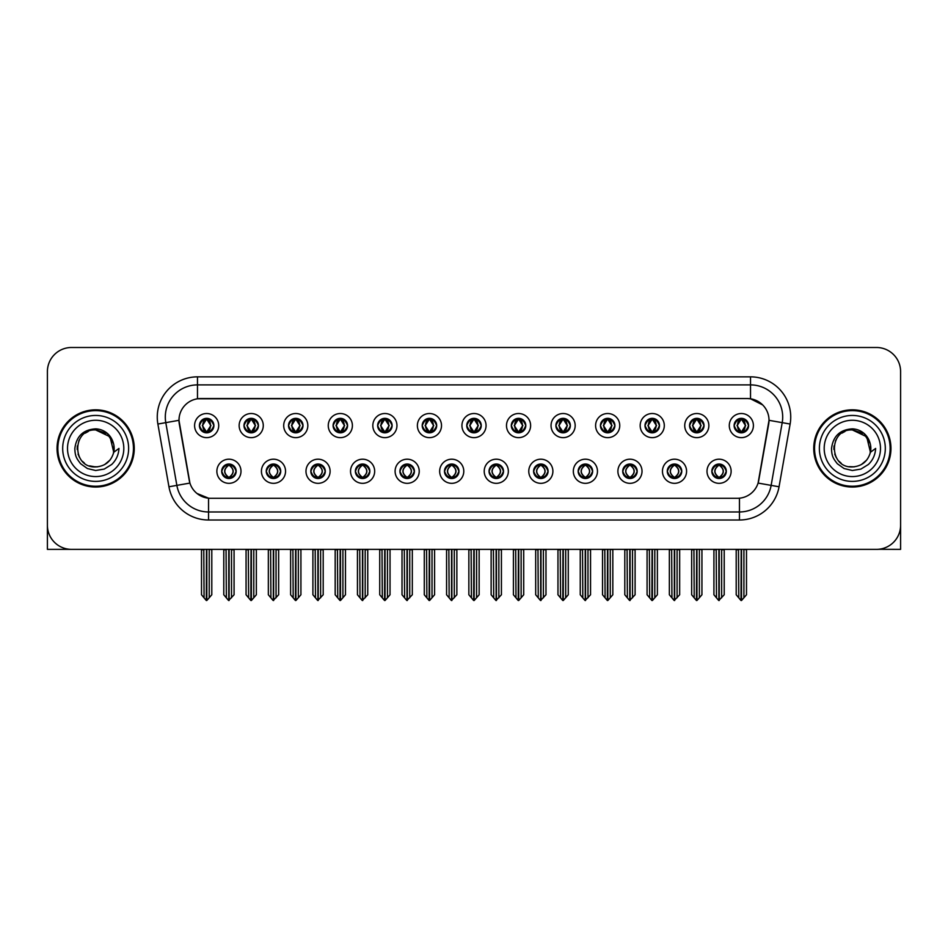 <?xml version="1.0" encoding="UTF-8"?>
<svg xmlns="http://www.w3.org/2000/svg" width="948" height="948" viewBox="0 0 948 948"><rect width="100%" height="100%" fill="white"/><g stroke="black" fill="none" stroke-linecap="round" stroke-linejoin="round"><path stroke-width="1.42" d="M444.482 471.263A7.24 7.24 0 0 0 451.722 478.503A7.24 7.24 0 0 0 458.962 471.263A7.24 7.24 0 0 0 451.722 464.022A7.24 7.24 0 0 0 444.482 471.263L444.553 471.263C445.916 475.161 447.8 477.117 450.193 477.117L451.047 477.117C446.259 473.218 446.259 469.319 451.047 465.421L450.193 465.421C447.847 465.373 445.963 467.317 444.553 471.263M439.659 471.263A12.063 12.063 0 0 0 451.722 483.326A12.063 12.063 0 0 0 463.785 471.263A12.063 12.063 0 0 0 451.722 459.199A12.063 12.063 0 0 0 439.659 471.263M489.038 471.263A7.24 7.24 0 0 0 496.278 478.503A7.24 7.24 0 0 0 503.518 471.263A7.24 7.24 0 0 0 496.278 464.022A7.24 7.24 0 0 0 489.038 471.263L489.109 471.263C490.483 475.161 492.356 477.117 494.749 477.117L495.603 477.117C490.815 473.218 490.815 469.319 495.603 465.421L494.749 465.421C492.403 465.373 490.519 467.317 489.109 471.263M484.215 471.263A12.063 12.063 0 0 0 496.278 483.326A12.063 12.063 0 0 0 508.341 471.263A12.063 12.063 0 0 0 496.278 459.199A12.063 12.063 0 0 0 484.215 471.263M533.594 471.263A7.24 7.24 0 0 0 540.834 478.503A7.24 7.24 0 0 0 548.074 471.263A7.24 7.24 0 0 0 540.834 464.022A7.24 7.24 0 0 0 533.594 471.263L533.665 471.263C535.039 475.161 536.924 477.117 539.305 477.117L540.17 477.117C535.371 473.218 535.371 469.319 540.17 465.421L539.305 465.421C536.959 465.373 535.075 467.317 533.665 471.263M528.771 471.263A12.063 12.063 0 0 0 540.834 483.326A12.063 12.063 0 0 0 552.897 471.263A12.063 12.063 0 0 0 540.834 459.199A12.063 12.063 0 0 0 528.771 471.263M288.524 425.581A7.24 7.24 0 0 0 295.764 432.821A7.24 7.24 0 0 0 303.005 425.581A7.24 7.24 0 0 0 295.764 418.341A7.24 7.24 0 0 0 288.524 425.581L288.595 425.581C290.1 429.622 291.972 431.577 294.236 431.423L293.738 432.537M283.701 425.581A12.063 12.063 0 0 0 295.764 437.644A12.063 12.063 0 0 0 307.827 425.581A12.063 12.063 0 0 0 295.764 413.518A12.063 12.063 0 0 0 283.701 425.581M422.204 425.581A7.24 7.24 0 0 0 429.444 432.821A7.24 7.24 0 0 0 436.684 425.581A7.24 7.24 0 0 0 429.444 418.341A7.24 7.24 0 0 0 422.204 425.581L422.275 425.581C423.768 429.622 425.652 431.577 427.915 431.423L427.418 432.537M417.381 425.581A12.063 12.063 0 0 0 429.444 437.644A12.063 12.063 0 0 0 441.507 425.581A12.063 12.063 0 0 0 429.444 413.518A12.063 12.063 0 0 0 417.381 425.581M221.69 471.263A7.24 7.24 0 0 0 228.93 478.503A7.24 7.24 0 0 0 236.171 471.263A7.24 7.24 0 0 0 228.93 464.022A7.24 7.24 0 0 0 221.69 471.263L221.761 471.263C223.136 475.161 225.008 477.117 227.402 477.117L228.255 477.117C223.467 473.218 223.467 469.319 228.255 465.421L227.402 465.421C225.055 465.373 223.171 467.317 221.761 471.263M216.867 471.263A12.063 12.063 0 0 0 228.93 483.326A12.063 12.063 0 0 0 240.993 471.263A12.063 12.063 0 0 0 228.93 459.199A12.063 12.063 0 0 0 216.867 471.263M377.648 425.581A7.24 7.24 0 0 0 384.888 432.821A7.24 7.24 0 0 0 392.116 425.581A7.24 7.24 0 0 0 384.888 418.341A7.24 7.24 0 0 0 377.648 425.581L377.707 425.581C379.212 429.622 381.096 431.577 383.348 431.423L382.862 432.537M372.825 425.581A12.063 12.063 0 0 0 384.888 437.644A12.063 12.063 0 0 0 396.951 425.581A12.063 12.063 0 0 0 384.888 413.518A12.063 12.063 0 0 0 372.825 425.581M243.968 425.581A7.24 7.24 0 0 0 251.208 432.821A7.24 7.24 0 0 0 258.449 425.581A7.24 7.24 0 0 0 251.208 418.341A7.24 7.24 0 0 0 243.968 425.581L244.039 425.581C245.532 429.622 247.416 431.577 249.679 431.423L249.182 432.537M239.145 425.581A12.063 12.063 0 0 0 251.208 437.644A12.063 12.063 0 0 0 263.271 425.581A12.063 12.063 0 0 0 251.208 413.518A12.063 12.063 0 0 0 239.145 425.581M667.274 471.263A7.24 7.24 0 0 0 674.514 478.503A7.24 7.24 0 0 0 681.754 471.263A7.24 7.24 0 0 0 674.514 464.022A7.24 7.24 0 0 0 667.274 471.263L667.345 471.263C668.707 475.161 670.591 477.117 672.985 477.117L673.838 477.117C669.051 473.218 669.051 469.319 673.838 465.421L672.985 465.421C670.639 465.373 668.755 467.317 667.345 471.263M662.451 471.263A12.063 12.063 0 0 0 674.514 483.326A12.063 12.063 0 0 0 686.577 471.263A12.063 12.063 0 0 0 674.514 459.199A12.063 12.063 0 0 0 662.451 471.263M600.44 425.581A7.24 7.24 0 0 0 607.68 432.821A7.24 7.24 0 0 0 614.908 425.581A7.24 7.24 0 0 0 607.68 418.341A7.24 7.24 0 0 0 600.44 425.581L600.499 425.581C602.004 429.622 603.876 431.577 606.139 431.423L605.654 432.537M595.605 425.581A12.063 12.063 0 0 0 607.68 437.644A12.063 12.063 0 0 0 619.743 425.581A12.063 12.063 0 0 0 607.68 413.518A12.063 12.063 0 0 0 595.605 425.581M310.814 471.263A7.24 7.24 0 0 0 318.042 478.503A7.24 7.24 0 0 0 325.283 471.263A7.24 7.24 0 0 0 318.042 464.022A7.24 7.24 0 0 0 310.814 471.263L310.873 471.263C312.248 475.161 314.132 477.117 316.514 477.117L317.379 477.117C312.579 473.218 312.579 469.319 317.379 465.421L316.514 465.421C314.167 465.373 312.295 467.317 310.873 471.263M305.979 471.263A12.063 12.063 0 0 0 318.042 483.326A12.063 12.063 0 0 0 330.105 471.263A12.063 12.063 0 0 0 318.042 459.199A12.063 12.063 0 0 0 305.979 471.263M689.552 425.581A7.24 7.24 0 0 0 696.792 432.821A7.24 7.24 0 0 0 704.032 425.581A7.24 7.24 0 0 0 696.792 418.341A7.24 7.24 0 0 0 689.552 425.581L689.623 425.581C691.116 429.622 693 431.577 695.263 431.423L694.765 432.537M684.729 425.581A12.063 12.063 0 0 0 696.792 437.644A12.063 12.063 0 0 0 708.855 425.581A12.063 12.063 0 0 0 696.792 413.518A12.063 12.063 0 0 0 684.729 425.581M333.092 425.581A7.24 7.24 0 0 0 340.32 432.821A7.24 7.24 0 0 0 347.561 425.581A7.24 7.24 0 0 0 340.32 418.341A7.24 7.24 0 0 0 333.092 425.581L333.151 425.581C334.656 429.622 336.528 431.577 338.791 431.423L338.306 432.537M328.257 425.581A12.063 12.063 0 0 0 340.32 437.644A12.063 12.063 0 0 0 352.395 425.581A12.063 12.063 0 0 0 340.32 413.518A12.063 12.063 0 0 0 328.257 425.581M555.884 425.581A7.24 7.24 0 0 0 563.112 432.821A7.24 7.24 0 0 0 570.352 425.581A7.24 7.24 0 0 0 563.112 418.341A7.24 7.24 0 0 0 555.884 425.581L555.943 425.581C557.448 429.622 559.32 431.577 561.583 431.423L561.098 432.537M551.049 425.581A12.063 12.063 0 0 0 563.112 437.644A12.063 12.063 0 0 0 575.175 425.581A12.063 12.063 0 0 0 563.112 413.518A12.063 12.063 0 0 0 551.049 425.581M266.246 471.263A7.24 7.24 0 0 0 273.486 478.503A7.24 7.24 0 0 0 280.727 471.263A7.24 7.24 0 0 0 273.486 464.022A7.24 7.24 0 0 0 266.246 471.263L266.317 471.263C267.692 475.161 269.564 477.117 271.958 477.117L272.811 477.117C268.023 473.218 268.023 469.319 272.811 465.421L271.958 465.421C269.611 465.373 267.727 467.317 266.317 471.263M261.423 471.263A12.063 12.063 0 0 0 273.486 483.326A12.063 12.063 0 0 0 285.549 471.263A12.063 12.063 0 0 0 273.486 459.199A12.063 12.063 0 0 0 261.423 471.263M466.76 425.581A7.24 7.24 0 0 0 474 432.821A7.24 7.24 0 0 0 481.24 425.581A7.24 7.24 0 0 0 474 418.341A7.24 7.24 0 0 0 466.76 425.581L466.831 425.581C468.324 429.622 470.208 431.577 472.471 431.423L471.974 432.537M461.937 425.581A12.063 12.063 0 0 0 474 437.644A12.063 12.063 0 0 0 486.063 425.581A12.063 12.063 0 0 0 474 413.518A12.063 12.063 0 0 0 461.937 425.581M399.926 471.263A7.24 7.24 0 0 0 407.166 478.503A7.24 7.24 0 0 0 414.406 471.263A7.24 7.24 0 0 0 407.166 464.022A7.24 7.24 0 0 0 399.926 471.263L399.985 471.263C401.36 475.161 403.244 477.117 405.637 477.117L406.491 477.117C401.703 473.218 401.703 469.319 406.491 465.421L405.637 465.421C403.291 465.373 401.407 467.317 399.985 471.263M395.103 471.263A12.063 12.063 0 0 0 407.166 483.326A12.063 12.063 0 0 0 419.229 471.263A12.063 12.063 0 0 0 407.166 459.199A12.063 12.063 0 0 0 395.103 471.263M511.316 425.581A7.24 7.24 0 0 0 518.556 432.821A7.24 7.24 0 0 0 525.796 425.581A7.24 7.24 0 0 0 518.556 418.341A7.24 7.24 0 0 0 511.316 425.581L511.387 425.581C512.88 429.622 514.764 431.577 517.027 431.423L516.53 432.537M506.493 425.581A12.063 12.063 0 0 0 518.556 437.644A12.063 12.063 0 0 0 530.619 425.581A12.063 12.063 0 0 0 518.556 413.518A12.063 12.063 0 0 0 506.493 425.581M644.995 425.581A7.24 7.24 0 0 0 652.236 432.821A7.24 7.24 0 0 0 659.476 425.581A7.24 7.24 0 0 0 652.236 418.341A7.24 7.24 0 0 0 644.995 425.581L645.067 425.581C646.56 429.622 648.444 431.577 650.695 431.423L650.21 432.537M640.173 425.581A12.063 12.063 0 0 0 652.236 437.644A12.063 12.063 0 0 0 664.299 425.581A12.063 12.063 0 0 0 652.236 413.518A12.063 12.063 0 0 0 640.173 425.581M355.37 471.263A7.24 7.24 0 0 0 362.61 478.503A7.24 7.24 0 0 0 369.839 471.263A7.24 7.24 0 0 0 362.61 464.022A7.24 7.24 0 0 0 355.37 471.263L355.429 471.263C356.804 475.161 358.688 477.117 361.07 477.117L361.935 477.117C357.147 473.218 357.147 469.319 361.935 465.421L361.07 465.421C358.723 465.373 356.851 467.317 355.429 471.263M350.535 471.263A12.063 12.063 0 0 0 362.61 483.326A12.063 12.063 0 0 0 374.673 471.263A12.063 12.063 0 0 0 362.61 459.199A12.063 12.063 0 0 0 350.535 471.263M734.108 425.581A7.24 7.24 0 0 0 741.348 432.821A7.24 7.24 0 0 0 748.588 425.581A7.24 7.24 0 0 0 741.348 418.341A7.24 7.24 0 0 0 734.108 425.581L734.179 425.581C735.672 429.622 737.556 431.577 739.819 431.423L739.322 432.537M729.285 425.581A12.063 12.063 0 0 0 741.348 437.644A12.063 12.063 0 0 0 753.411 425.581A12.063 12.063 0 0 0 741.348 413.518A12.063 12.063 0 0 0 729.285 425.581M578.162 471.263A7.24 7.24 0 0 0 585.39 478.503A7.24 7.24 0 0 0 592.63 471.263A7.24 7.24 0 0 0 585.39 464.022A7.24 7.24 0 0 0 578.162 471.263L578.221 471.263C579.595 475.161 581.48 477.117 583.861 477.117L584.726 477.117C579.939 473.218 579.939 469.319 584.726 465.421L583.861 465.421C581.515 465.373 579.643 467.317 578.221 471.263M573.327 471.263A12.063 12.063 0 0 0 585.39 483.326A12.063 12.063 0 0 0 597.465 471.263A12.063 12.063 0 0 0 585.39 459.199A12.063 12.063 0 0 0 573.327 471.263M622.717 471.263A7.24 7.24 0 0 0 629.958 478.503A7.24 7.24 0 0 0 637.186 471.263A7.24 7.24 0 0 0 629.958 464.022A7.24 7.24 0 0 0 622.717 471.263L622.777 471.263C624.151 475.161 626.035 477.117 628.429 477.117L629.282 477.117C624.495 473.218 624.495 469.319 629.282 465.421L628.429 465.421C626.083 465.373 624.199 467.317 622.777 471.263M617.895 471.263A12.063 12.063 0 0 0 629.958 483.326A12.063 12.063 0 0 0 642.021 471.263A12.063 12.063 0 0 0 629.958 459.199A12.063 12.063 0 0 0 617.895 471.263M199.412 425.581A7.24 7.24 0 0 0 206.652 432.821A7.24 7.24 0 0 0 213.893 425.581A7.24 7.24 0 0 0 206.652 418.341A7.24 7.24 0 0 0 199.412 425.581L199.483 425.581C200.976 429.622 202.86 431.577 205.124 431.423L204.626 432.537M194.589 425.581A12.063 12.063 0 0 0 206.652 437.644A12.063 12.063 0 0 0 218.715 425.581A12.063 12.063 0 0 0 206.652 413.518A12.063 12.063 0 0 0 194.589 425.581M711.83 471.263A7.24 7.24 0 0 0 719.07 478.503A7.24 7.24 0 0 0 726.31 471.263A7.24 7.24 0 0 0 719.07 464.022A7.24 7.24 0 0 0 711.83 471.263L711.901 471.263C713.275 475.161 715.148 477.117 717.541 477.117L718.394 477.117C713.607 473.218 713.607 469.319 718.394 465.421L717.541 465.421C715.195 465.373 713.311 467.317 711.901 471.263M707.007 471.263A12.063 12.063 0 0 0 719.07 483.326A12.063 12.063 0 0 0 731.133 471.263A12.063 12.063 0 0 0 719.07 459.199A12.063 12.063 0 0 0 707.007 471.263M178.982 420.272A21.721 21.721 0 0 0 179.314 424.04L189.244 480.34A21.721 21.721 0 0 0 210.622 498.293L737.378 498.293A21.721 21.721 0 0 0 758.755 480.34L768.686 424.04A21.721 21.721 0 0 0 747.297 398.551L200.703 398.551A21.721 21.721 0 0 0 178.982 420.272L179.219 417.061M878.085 549.307L900.6 549.366L900.6 371.616A24.127 24.127 0 0 0 876.473 347.489L71.527 347.489A24.127 24.127 0 0 0 47.4 371.616L47.4 549.366L121.391 549.366M826.609 549.366L878.085 549.366M57.046 448.428A38.607 38.607 0 0 0 95.653 487.035A38.607 38.607 0 0 0 134.261 448.428A38.607 38.607 0 0 0 95.653 409.82A38.607 38.607 0 0 0 57.046 448.428M813.74 448.428A38.607 38.607 0 0 0 852.347 487.035A38.607 38.607 0 0 0 890.954 448.428A38.607 38.607 0 0 0 852.347 409.82A38.607 38.607 0 0 0 813.74 448.428M197.48 376.842L750.52 376.842A40.219 40.219 0 0 1 790.122 424.04L779.055 486.774A40.219 40.219 0 0 1 739.452 520.002L208.548 520.002A40.219 40.219 0 0 1 168.945 486.774L157.878 424.04A40.219 40.219 0 0 1 197.48 376.842L197.48 384.888L750.52 384.888A32.173 32.173 0 0 1 782.207 422.642L771.139 485.376A32.173 32.173 0 0 1 739.452 511.967L208.548 511.967A32.173 32.173 0 0 1 176.861 485.376L165.793 422.642A32.173 32.173 0 0 1 197.48 384.888L197.48 398.8L747.297 398.551L750.52 398.8L762.654 404.915M737.378 498.293L210.622 498.293M208.548 520.002L208.548 498.186L196.947 493.446M782.207 422.642L769.018 420.32L758.092 483.077L771.139 485.376L782.207 422.642L790.122 424.04M168.945 486.774L189.908 483.077L178.982 420.32L165.793 422.642A32.173 32.173 0 0 1 165.308 417.061M758.755 480.34L758.625 481.027M189.375 481.027L189.244 480.34M876.473 347.489L71.527 347.489M47.4 371.616L47.4 525.239A24.127 24.127 0 0 0 71.527 549.366L876.473 549.366A24.127 24.127 0 0 0 900.6 525.239L900.6 371.616M720.314 478.396L719.745 477.117L720.599 477.117C722.945 477.164 724.829 475.209 726.239 471.251C724.865 467.364 722.98 465.421 720.599 465.421L721.096 464.319M720.314 464.129L719.745 465.421L720.599 465.421M718.631 477.117L718.027 478.432L718.643 477.117C713.548 473.218 713.548 469.319 718.643 465.421L718.027 464.105L718.643 465.421C713.726 469.319 713.726 473.218 718.631 477.117M718.394 465.421L717.826 464.129M719.745 465.421L720.113 464.105L719.496 465.421C724.592 469.319 724.592 473.218 719.496 477.117L720.101 478.432L719.508 477.117C724.414 473.218 724.414 469.319 719.508 465.421L719.745 465.421C724.533 469.319 724.533 473.218 719.745 477.117L719.745 477.117M716.202 549.366L716.498 597.844L718.738 600.511L724.213 594.775L724.213 549.769L721.641 549.769L721.641 597.844M719.236 549.366L719.236 600.511M718.904 600.511L718.904 549.366M713.927 549.366L713.927 594.775L716.498 597.844M716.498 549.769L713.927 549.769M738.48 549.366L738.776 597.844L741.016 600.511L741.194 549.366M741.514 549.366L741.514 600.511L746.491 594.775L746.491 549.769L744.216 549.366M736.205 549.366L736.205 594.775L738.776 597.844M738.776 549.769L736.205 549.769M743.919 597.844L743.919 549.769M740.104 432.715L740.672 431.423L739.819 431.423M740.104 418.447L740.672 419.739L739.819 419.739C737.485 419.691 735.601 421.647 734.179 425.581M748.588 425.581L748.517 425.581C747.131 421.694 745.246 419.739 742.876 419.739L742.023 419.739L745.673 425.581L742.023 431.423L743.374 432.537M748.517 425.581C747.071 429.551 745.187 431.506 742.876 431.423M740.672 431.423L737.165 425.581L740.909 419.739C736.418 419.893 736.276 430.676 740.921 431.423L737.023 425.581L740.672 419.739M741.786 419.739L742.391 418.412L741.774 419.739C746.277 419.893 746.42 430.676 741.774 431.423L742.379 432.75L741.786 431.423L745.531 425.581L741.786 419.739M675.758 478.396L675.189 477.117L676.043 477.117C678.389 477.164 680.273 475.209 681.683 471.251C680.309 467.364 678.424 465.421 676.043 465.421L676.528 464.319M675.758 464.129L675.189 465.421L676.043 465.421M674.075 477.117L673.471 478.432L674.087 477.117C668.992 473.218 668.992 469.319 674.087 465.421L673.471 464.105L674.087 465.421C669.158 469.319 669.158 473.218 674.075 477.117M673.838 465.421L673.27 464.129M675.189 465.421L675.545 464.105L674.94 465.421C680.036 469.319 680.036 473.218 674.94 477.117L675.545 478.432L674.952 477.117C679.858 473.218 679.858 469.319 674.952 465.421L675.189 465.421C679.977 469.319 679.977 473.218 675.189 477.117L675.189 477.117M671.646 549.366L671.942 597.844L674.182 600.511L679.657 594.775L679.657 549.769L677.085 549.769L677.085 597.844M674.668 549.366L674.668 600.511M674.348 600.511L674.348 549.366M669.359 549.366L669.359 594.775L671.942 597.844M671.942 549.769L669.359 549.769M631.202 478.396L630.621 477.117L631.486 477.117C633.833 477.164 635.717 475.209 637.127 471.251C635.741 467.364 633.868 465.421 631.486 465.421L631.972 464.319M631.202 464.129L630.621 465.421L631.486 465.421M629.519 477.117L628.915 478.432L629.519 477.117C624.436 473.218 624.436 469.319 629.519 465.421L628.915 464.105L629.519 465.421C624.602 469.319 624.602 473.218 629.519 477.117M629.282 465.421L628.714 464.129M630.621 465.421L630.989 464.105L630.621 465.421C635.421 469.319 635.421 473.218 630.621 477.117L630.989 478.432L630.384 477.117C635.302 473.218 635.302 469.319 630.384 465.421C635.468 469.319 635.468 473.218 630.384 477.117L630.621 477.117M627.078 549.366L627.375 597.844L629.626 600.511L635.101 594.775L635.101 549.769L632.529 549.769L632.529 597.844M630.112 549.366L630.112 600.511M629.792 600.511L629.792 549.366M624.803 549.366L624.803 594.775L627.375 597.844M627.375 549.769L624.803 549.769M586.646 478.396L586.065 477.117L586.931 477.117C589.277 477.164 591.149 475.209 592.571 471.251C591.185 467.364 589.312 465.421 586.931 465.421L587.416 464.319M586.646 464.129L586.065 465.421L586.931 465.421M584.963 477.117L584.359 478.432L584.963 477.117C579.88 473.218 579.88 469.319 584.963 465.421L584.359 464.105L584.963 465.421C580.046 469.319 580.046 473.218 584.963 477.117M584.726 465.421L584.146 464.129M586.065 465.421L586.433 464.105L586.065 465.421C590.853 469.319 590.853 473.218 586.065 477.117L586.433 478.432L585.828 477.117C590.746 473.218 590.746 469.319 585.828 465.421C590.912 469.319 590.912 473.218 585.828 477.117L586.065 477.117M582.522 549.366L582.819 597.844L585.07 600.511L590.545 594.775L590.545 549.769L587.973 549.769L587.973 597.844M585.556 549.366L585.556 600.511M585.236 600.511L585.236 549.366M580.247 549.366L580.247 594.775L582.819 597.844M582.819 549.769L580.247 549.769M693.924 549.366L694.22 597.844L696.46 600.511L696.626 549.366M696.946 549.366L696.946 600.511L701.935 594.775L701.935 549.769L699.66 549.366M691.649 549.366L691.649 594.775L694.22 597.844M694.22 549.769L691.649 549.769M699.363 597.844L699.363 549.769M695.548 432.715L696.116 431.423L695.263 431.423M695.548 418.447L696.116 419.739L695.263 419.739C692.929 419.691 691.045 421.647 689.623 425.581M704.032 425.581L703.961 425.581C702.563 421.694 700.69 419.739 698.32 419.739L697.467 419.739L701.117 425.581L697.467 431.423L698.818 432.537M703.961 425.581C702.515 429.551 700.631 431.506 698.32 431.423M696.116 431.423L692.609 425.581L696.353 419.739C691.862 419.893 691.72 430.676 696.365 431.423L692.467 425.581L696.116 419.739M697.23 419.739L697.835 418.412L697.218 419.739C701.721 419.893 701.864 430.676 697.218 431.423L697.823 432.75L697.23 431.423L700.975 425.581L697.23 419.739M649.356 549.366L649.664 597.844L651.904 600.511L652.07 549.366M652.39 549.366L652.39 600.511L657.379 594.775L657.379 549.769L655.104 549.366M647.081 549.366L647.081 594.775L649.664 597.844M649.664 549.769L647.081 549.769M654.807 597.844L654.807 549.769M650.98 432.715L651.56 431.423L650.695 431.423M650.98 418.447L651.56 419.739L650.695 419.739C648.373 419.691 646.489 421.647 645.067 425.581M659.476 425.581L659.405 425.581C658.007 421.694 656.135 419.739 653.765 419.739L652.911 419.739L656.561 425.581L652.911 431.423L654.262 432.537M659.405 425.581C657.959 429.551 656.075 431.506 653.765 431.423M651.56 431.423L648.053 425.581L651.797 419.739C647.306 419.893 647.164 430.676 651.797 431.423L647.911 425.581L651.56 419.739M652.674 419.739L653.267 418.412L652.662 419.739C657.154 419.893 657.296 430.676 652.662 431.423L653.267 432.75L652.674 431.423L656.419 425.581L652.674 419.739M604.8 549.366L605.097 597.844L607.348 600.511L607.514 549.366M607.834 549.366L607.834 600.511L612.823 594.775L612.823 549.769L610.548 549.366M602.525 549.366L602.525 594.775L605.097 597.844M605.097 549.769L602.525 549.769M610.251 597.844L610.251 549.769M606.424 432.715L607.004 431.423L606.139 431.423M606.424 418.447L607.004 419.739L606.139 419.739C603.817 419.691 601.933 421.647 600.499 425.581M614.908 425.581L614.849 425.581C613.451 421.694 611.567 419.739 609.209 419.739L608.355 419.739L612.005 425.581L608.355 431.423L609.694 432.537M614.849 425.581C613.392 429.551 611.519 431.506 609.209 431.423M607.004 431.423L603.497 425.581L607.241 419.739C602.75 419.893 602.608 430.676 607.241 431.423L603.355 425.581L607.004 419.739M608.106 419.739L608.106 419.739C612.598 419.893 612.74 430.676 608.106 431.423L608.711 432.75L608.106 431.423L611.851 425.581L608.106 419.739L608.711 418.412L608.106 419.739M560.244 549.366L560.541 597.844L562.792 600.511L562.958 549.366M563.278 549.366L563.278 600.511L568.267 594.775L568.267 549.769L565.992 549.366M557.969 549.366L557.969 594.775L560.541 597.844M560.541 549.769L557.969 549.769M565.695 597.844L565.695 549.769M561.868 432.715L562.437 431.423L561.583 431.423M561.868 418.447L562.437 419.739L561.583 419.739C559.249 419.691 557.377 421.647 555.943 425.581M570.352 425.581L570.293 425.581C568.895 421.694 567.011 419.739 564.653 419.739L563.787 419.739L567.437 425.581L563.787 431.423L565.138 432.537M570.293 425.581C568.836 429.551 566.963 431.506 564.653 431.423M562.437 431.423L558.929 425.581L562.674 419.739C558.194 419.893 558.052 430.676 562.685 431.423L558.787 425.581L562.437 419.739M563.55 419.739L563.55 419.739C568.042 419.893 568.184 430.676 563.55 431.423L564.155 432.75L563.55 431.423L567.295 425.581L563.55 419.739L564.155 418.412L563.55 419.739M95.499 466.914L89.479 465.859M84.467 463.157L82.381 461.309M79.537 457.493L78.056 454.116M77.191 449.447L77.333 445.916M78.72 440.974L80.473 437.858M85.225 433.153L88.342 431.435M92.537 466.653L97.466 466.831M95.653 466.926C105.121 466.274 111.153 461.392 113.748 452.267L118.974 448.428C118.583 454.839 116.154 460.183 111.698 464.473L104.233 469.082L95.653 470.504L87.429 468.549L80.627 463.738C76.752 458.69 75.058 456.498 74.833 448.594C76.361 436.199 83.305 429.61 95.653 428.851C100.168 429.029 104.15 430.617 107.61 433.615C110.738 436.507 112.788 440.168 113.748 444.576A18.498 18.498 0 0 1 113.76 452.255L110.027 436.779L95.653 429.93C71.787 428.769 71.799 468.063 95.653 466.926L97.822 466.795M104.659 464.579L110.051 460.041M113.464 453.405L113.938 445.607M113.499 443.534L107.788 434.457M106.354 433.331L96.092 429.942M106.389 463.489L107.799 462.375M128.632 448.428A32.979 32.979 0 0 1 95.653 481.394A32.979 32.979 0 0 1 62.687 448.428A32.979 32.979 0 0 1 95.653 415.449A32.979 32.979 0 0 1 128.632 448.428M95.653 486.229A37.801 37.801 0 0 1 57.852 448.428A37.801 37.801 0 0 1 95.653 410.626A37.801 37.801 0 0 1 133.455 448.428A37.801 37.801 0 0 1 95.653 486.229M95.653 476.571A28.156 28.156 0 0 1 67.509 448.428A28.156 28.156 0 0 1 95.653 420.272A28.156 28.156 0 0 1 123.809 448.428A28.156 28.156 0 0 1 95.653 476.571M841.149 463.157L839.063 461.309M836.219 457.493L834.738 454.116M833.873 449.447L834.015 445.916M835.413 440.974L837.155 437.858M841.907 433.153L845.024 431.435M849.218 466.653L854.148 466.831M852.347 466.926C861.815 466.274 867.835 461.392 870.43 452.267L875.656 448.428C875.265 454.839 872.847 460.183 868.38 464.473L860.914 469.082L852.347 470.504L844.111 468.549L837.321 463.738C833.434 458.69 831.74 456.498 831.515 448.594C833.055 436.199 839.987 429.61 852.347 428.851C856.85 429.029 860.831 430.617 864.292 433.615C867.42 436.507 869.47 440.168 870.43 444.576A18.498 18.498 0 0 1 870.442 452.255L866.721 436.779L852.347 429.93C828.481 428.769 828.481 468.063 852.347 466.926L854.515 466.795M861.341 464.579L866.733 460.041M870.145 453.405L870.62 445.607M870.181 443.534L864.469 434.457M863.047 433.331L852.773 429.942M863.071 463.489L864.481 462.375M885.314 448.428A32.979 32.979 0 0 1 852.347 481.394A32.979 32.979 0 0 1 819.368 448.428A32.979 32.979 0 0 1 852.347 415.449A32.979 32.979 0 0 1 885.314 448.428M852.347 486.229A37.801 37.801 0 0 1 814.545 448.428A37.801 37.801 0 0 1 852.347 410.626A37.801 37.801 0 0 1 890.148 448.428A37.801 37.801 0 0 1 852.347 486.229M852.347 476.571A28.156 28.156 0 0 1 824.191 448.428A28.156 28.156 0 0 1 852.347 420.272A28.156 28.156 0 0 1 880.491 448.428A28.156 28.156 0 0 1 852.347 476.571M542.078 478.396L541.509 477.117L542.363 477.117C544.709 477.164 546.593 475.209 548.015 471.251C546.629 467.364 544.745 465.421 542.363 465.421L542.86 464.319M542.078 464.129L541.509 465.421L542.363 465.421M540.407 477.117L539.803 478.432L540.407 477.117C535.324 473.218 535.324 469.319 540.407 465.421L539.803 464.105L540.407 465.421C535.49 469.319 535.49 473.218 540.407 477.117M540.17 465.421L539.59 464.129M541.509 465.421C546.297 469.319 546.297 473.218 541.509 477.117L541.272 477.117C546.19 473.218 546.19 469.319 541.272 465.421L541.877 464.105M541.509 477.117L541.877 478.432M537.966 549.366L538.263 597.844L540.502 600.511L545.989 594.775L545.989 549.769L543.405 549.769L543.405 597.844M541 549.366L541 600.511M540.68 600.511L540.68 549.366M535.691 549.366L535.691 594.775L538.263 597.844M538.263 549.769L535.691 549.769M497.522 478.396L496.953 477.117L497.807 477.117C500.153 477.164 502.037 475.209 503.447 471.251C502.073 467.364 500.189 465.421 497.807 465.421L498.304 464.319M497.522 464.129L496.953 465.421L497.807 465.421M495.84 477.117L495.247 478.432L495.851 477.117C490.756 473.218 490.756 469.319 495.851 465.421L495.247 464.105L495.851 465.421C490.934 469.319 490.934 473.218 495.84 477.117M495.603 465.421L495.034 464.129M496.953 465.421C501.741 469.319 501.741 473.218 496.953 477.117L496.716 477.117C501.622 473.218 501.622 469.319 496.716 465.421L497.321 464.105M496.953 477.117L497.321 478.432M493.41 549.366L493.707 597.844L495.946 600.511L501.421 594.775L501.421 549.769L498.849 549.769L498.849 597.844M496.444 549.366L496.444 600.511M496.124 600.511L496.124 549.366M491.135 549.366L491.135 594.775L493.707 597.844M493.707 549.769L491.135 549.769M452.966 478.396L452.397 477.117L453.251 477.117C455.597 477.164 457.481 475.209 458.891 471.251C457.517 467.364 455.632 465.421 453.251 465.421L453.748 464.319M452.966 464.129L452.397 465.421L453.251 465.421M450.478 464.129L451.284 465.421C446.378 469.319 446.378 473.218 451.284 477.117L450.679 478.432M451.047 465.421L450.679 464.105M452.397 465.421L452.753 464.105L452.397 465.421C457.185 469.319 457.185 473.218 452.397 477.117L452.753 478.432L452.149 477.117C457.066 473.218 457.066 469.319 452.16 465.421C457.244 469.319 457.244 473.218 452.149 477.117L452.397 477.117M448.854 549.366L449.151 597.844L451.39 600.511L456.865 594.775L456.865 549.769L454.293 549.769L454.293 597.844M451.876 549.366L451.876 600.511M451.556 600.511L451.556 549.366M446.579 549.366L446.579 594.775L449.151 597.844M449.151 549.769L446.579 549.769M515.688 549.366L515.985 597.844L518.224 600.511L518.402 549.366M518.722 549.366L518.722 600.511L523.711 594.775L523.711 549.769L521.424 549.366M513.413 549.366L513.413 594.775L515.985 597.844M515.985 549.769L513.413 549.769M521.127 597.844L521.127 549.769M517.312 432.715L517.881 431.423L517.027 431.423M517.312 418.447L517.881 419.739L517.027 419.739C514.693 419.691 512.821 421.647 511.387 425.581M525.796 425.581L525.725 425.581C524.339 421.694 522.455 419.739 520.085 419.739L519.231 419.739L522.881 425.581L519.231 431.423L520.582 432.537M525.725 425.581C524.28 429.551 522.395 431.506 520.085 431.423M517.881 431.423L514.373 425.581L518.118 419.739C513.638 419.893 513.484 430.676 518.129 431.423L514.231 425.581L517.881 419.739M519.599 418.412L518.994 419.739C523.486 419.893 523.628 430.676 518.994 431.423L519.587 432.75M471.132 549.366L471.429 597.844L473.668 600.511L473.834 549.366M474.166 549.366L474.166 600.511L479.143 594.775L479.143 549.769L476.868 549.366M468.857 549.366L468.857 594.775L471.429 597.844M471.429 549.769L468.857 549.769M476.571 597.844L476.571 549.769M472.756 432.715L473.325 431.423L472.471 431.423M472.756 418.447L473.325 419.739L472.471 419.739C470.137 419.691 468.253 421.647 466.831 425.581M481.24 425.581L481.169 425.581C479.783 421.694 477.899 419.739 475.529 419.739L474.675 419.739L478.325 425.581L474.675 431.423L476.026 432.537M481.169 425.581C479.724 429.551 477.839 431.506 475.529 431.423M473.325 431.423L469.817 425.581L473.562 419.739C469.07 419.893 468.928 430.676 473.573 431.423L469.675 425.581L473.325 419.739M475.043 418.412L474.438 419.739C478.93 419.893 479.072 430.676 474.427 431.423L475.031 432.75M426.576 549.366L426.873 597.844L429.112 600.511L429.278 549.366M429.598 549.366L429.598 600.511L434.587 594.775L434.587 549.769L432.312 549.366M424.289 549.366L424.289 594.775L426.873 597.844M426.873 549.769L424.289 549.769M432.015 597.844L432.015 549.769M428.2 432.715L428.769 431.423L427.915 431.423M428.2 418.447L428.769 419.739L427.915 419.739C425.581 419.691 423.697 421.647 422.275 425.581M436.684 425.581L436.613 425.581C435.215 421.694 433.343 419.739 430.973 419.739L430.119 419.739L433.769 425.581L430.119 431.423L431.47 432.537M436.613 425.581C435.168 429.551 433.283 431.506 430.973 431.423M428.769 431.423L425.261 425.581L429.006 419.739C424.514 419.893 424.372 430.676 429.006 431.423L425.119 425.581L428.769 419.739M430.487 418.412L429.882 419.739C434.362 419.893 434.516 430.676 429.871 431.423L430.475 432.75M408.41 478.396L407.83 477.117L408.695 477.117C411.041 477.164 412.925 475.209 414.335 471.251C412.961 467.364 411.077 465.421 408.695 465.421L409.181 464.319M408.41 464.129L407.83 465.421L408.695 465.421M405.922 464.129L406.728 465.421C401.81 469.319 401.81 473.218 406.728 477.117L406.123 478.432M406.491 465.421L406.123 464.105M407.83 465.421L408.197 464.105L407.83 465.421C412.629 469.319 412.629 473.218 407.83 477.117L408.197 478.432L407.593 477.117C412.51 473.218 412.51 469.319 407.593 465.421C412.676 469.319 412.676 473.218 407.593 477.117L407.83 477.117M404.286 549.366L404.595 597.844L406.834 600.511L412.309 594.775L412.309 549.769L409.737 549.769L409.737 597.844M407.32 549.366L407.32 600.511M407 600.511L407 549.366M402.011 549.366L402.011 594.775L404.595 597.844M404.595 549.769L402.011 549.769M363.854 478.396L363.274 477.117L364.139 477.117C366.485 477.164 368.357 475.209 369.779 471.251C368.393 467.364 366.521 465.421 364.139 465.421L364.625 464.319M363.854 464.129L363.274 465.421L364.139 465.421M362.172 477.117L361.567 478.432L362.172 477.117C357.088 473.218 357.088 469.319 362.172 465.421L361.567 464.105L362.172 465.421C357.254 469.319 357.254 473.218 362.172 477.117M361.935 465.421L361.354 464.129M363.274 465.421L363.641 464.105L363.274 465.421C368.061 469.319 368.061 473.218 363.274 477.117L363.641 478.432L363.037 477.117C367.954 473.218 367.954 469.319 363.037 465.421C368.12 469.319 368.12 473.218 363.037 477.117L363.274 477.117M359.73 549.366L360.027 597.844L362.278 600.511L367.753 594.775L367.753 549.769L365.181 549.769L365.181 597.844M362.764 549.366L362.764 600.511M362.444 600.511L362.444 549.366M357.455 549.366L357.455 594.775L360.027 597.844M360.027 549.769L357.455 549.769M319.286 478.396L318.718 477.117L319.571 477.117C321.929 477.164 323.801 475.209 325.223 471.251C323.837 467.364 321.953 465.421 319.571 465.421L320.069 464.319M319.286 464.129L318.718 465.421L319.571 465.421M317.616 477.117L317.011 478.432L317.616 477.117C312.532 473.218 312.532 469.319 317.616 465.421L317.011 464.105L317.616 465.421C312.698 469.319 312.698 473.218 317.616 477.117M317.379 465.421L316.798 464.129M318.718 465.421L319.085 464.105L318.718 465.421C323.505 469.319 323.505 473.218 318.718 477.117L319.085 478.432L318.481 477.117C323.398 473.218 323.398 469.319 318.481 465.421C323.564 469.319 323.564 473.218 318.481 477.117L318.718 477.117M315.174 549.366L315.471 597.844L317.722 600.511L323.197 594.775L323.197 549.769L320.625 549.769L320.625 597.844M318.208 549.366L318.208 600.511M317.888 600.511L317.888 549.366M312.899 549.366L312.899 594.775L315.471 597.844M315.471 549.769L312.899 549.769M274.73 478.396L274.162 477.117L275.015 477.117C277.361 477.164 279.245 475.209 280.655 471.251C279.281 467.364 277.397 465.421 275.015 465.421L275.512 464.319M274.73 464.129L274.162 465.421L275.015 465.421M273.048 477.117L272.455 478.432L273.06 477.117C267.964 473.218 267.964 469.319 273.06 465.421L272.455 464.105L273.048 465.421C268.142 469.319 268.142 473.218 273.048 477.117M272.811 465.421L272.242 464.129M274.162 465.421L274.529 464.105L274.162 465.421C278.949 469.319 278.949 473.218 274.162 477.117L274.529 478.432L273.913 477.117C278.842 473.218 278.842 469.319 273.925 465.421C279.008 469.319 279.008 473.218 273.913 477.117L274.162 477.117M270.618 549.366L270.915 597.844L273.154 600.511L278.641 594.775L278.641 549.769L276.058 549.769L276.058 597.844M273.652 549.366L273.652 600.511M273.332 600.511L273.332 549.366M268.343 549.366L268.343 594.775L270.915 597.844M270.915 549.769L268.343 549.769M230.174 478.396L229.606 477.117L230.459 477.117C232.805 477.164 234.689 475.209 236.099 471.251C234.725 467.364 232.841 465.421 230.459 465.421L230.957 464.319M230.174 464.129L229.606 465.421L230.459 465.421M228.492 477.117L227.887 478.432L228.504 477.117C223.408 473.218 223.408 469.319 228.504 465.421L227.899 464.105L228.492 465.421C223.586 469.319 223.586 473.218 228.492 477.117M228.255 465.421L227.686 464.129M229.606 465.421L229.973 464.105L229.606 465.421C234.393 469.319 234.393 473.218 229.606 477.117L229.973 478.432L229.357 477.117C234.274 473.218 234.274 469.319 229.369 465.421C234.452 469.319 234.452 473.218 229.357 477.117L229.606 477.117M226.062 549.366L226.359 597.844L228.598 600.511L234.073 594.775L234.073 549.769L231.502 549.769L231.502 597.844M229.096 549.366L229.096 600.511M228.764 600.511L228.764 549.366M223.787 549.366L223.787 594.775L226.359 597.844M226.359 549.769L223.787 549.769M382.008 549.366L382.305 597.844L384.556 600.511L384.722 549.366M385.042 549.366L385.042 600.511L390.031 594.775L390.031 549.769L387.756 549.366M379.733 549.366L379.733 594.775L382.305 597.844M382.305 549.769L379.733 549.769M387.459 597.844L387.459 549.769M383.632 432.715L384.213 431.423L383.348 431.423M383.632 418.447L384.213 419.739L383.348 419.739C381.025 419.691 379.141 421.647 377.707 425.581M392.116 425.581L392.057 425.581C390.659 421.694 388.787 419.739 386.417 419.739L385.563 419.739L389.213 425.581L385.563 431.423L386.903 432.537M392.057 425.581C390.612 429.551 388.727 431.506 386.417 431.423M384.213 431.423L380.705 425.581L384.45 419.739C379.958 419.893 379.816 430.676 384.45 431.423L380.563 425.581L384.213 419.739M385.326 419.739L385.326 419.739C389.806 419.893 389.948 430.676 385.315 431.423L385.919 432.75L385.326 431.423L389.071 425.581L385.326 419.739L385.919 418.412L385.315 419.739M337.452 549.366L337.749 597.844L340 600.511L340.166 549.366M340.486 549.366L340.486 600.511L345.475 594.775L345.475 549.769L343.2 549.366M335.177 549.366L335.177 594.775L337.749 597.844M337.749 549.769L335.177 549.769M342.903 597.844L342.903 549.769M339.076 432.715L339.645 431.423L338.791 431.423M339.076 418.447L339.645 419.739L338.791 419.739C336.457 419.691 334.585 421.647 333.151 425.581M347.561 425.581L347.501 425.581C346.103 421.694 344.219 419.739 341.861 419.739L340.996 419.739L344.645 425.581L340.996 431.423L342.346 432.537M347.501 425.581C346.044 429.551 344.171 431.506 341.861 431.423M339.645 431.423L336.149 425.581L339.894 419.739C335.402 419.893 335.26 430.676 339.894 431.423L335.995 425.581L339.645 419.739M340.759 419.739L340.759 419.739C345.25 419.893 345.392 430.676 340.759 431.423L341.363 432.75L340.759 431.423L344.503 425.581L340.759 419.739L341.363 418.412L340.759 419.739M292.896 549.366L293.193 597.844L295.432 600.511L295.61 549.366M295.93 549.366L295.93 600.511L300.919 594.775L300.919 549.769L298.644 549.366M290.621 549.366L290.621 594.775L293.193 597.844M293.193 549.769L290.621 549.769M298.336 597.844L298.336 549.769M294.52 432.715L295.089 431.423L294.236 431.423M294.52 418.447L295.089 419.739L294.236 419.739C291.901 419.691 290.029 421.647 288.595 425.581M303.005 425.581L302.945 425.581C301.547 421.694 299.663 419.739 297.305 419.739L296.44 419.739L300.089 425.581L296.44 431.423L297.791 432.537M302.945 425.581C301.488 429.551 299.615 431.506 297.305 431.423M295.089 431.423L291.581 425.581L295.326 419.739L294.733 418.412L295.338 419.739C290.846 419.893 290.704 430.676 295.338 431.423L294.733 432.75L295.326 431.423L291.439 425.581L295.089 419.739M296.203 419.739L296.203 419.739C300.694 419.893 300.836 430.676 296.203 431.423L296.807 432.75L296.203 431.423L299.947 425.581L296.203 419.739L296.807 418.412L296.203 419.739M248.34 549.366L248.637 597.844L250.876 600.511L251.054 549.366M251.374 549.366L251.374 600.511L256.351 594.775L256.351 549.769L254.076 549.366M246.065 549.366L246.065 594.775L248.637 597.844M248.637 549.769L246.065 549.769M253.78 597.844L253.78 549.769M249.964 432.715L250.533 431.423L249.679 431.423M249.964 418.447L250.533 419.739L249.679 419.739C247.345 419.691 245.473 421.647 244.039 425.581M258.449 425.581L258.377 425.581C256.991 421.694 255.107 419.739 252.737 419.739L251.884 419.739L255.533 425.581L251.884 431.423L253.234 432.537M258.377 425.581C256.932 429.551 255.048 431.506 252.737 431.423M250.533 431.423L247.025 425.581L250.77 419.739L250.165 418.412L250.782 419.739C246.279 419.893 246.136 430.676 250.782 431.423L250.177 432.75L250.77 431.423L246.883 425.581L250.533 419.739M251.647 419.739L251.647 419.739C256.138 419.893 256.28 430.676 251.635 431.423L252.239 432.75L251.647 431.423L255.391 425.581L251.647 419.739L252.251 418.412L251.635 419.739M203.784 549.366L204.081 597.844L206.32 600.511L206.486 549.366M206.806 549.366L206.806 600.511L211.795 594.775L211.795 549.769L209.52 549.366M201.509 549.366L201.509 594.775L204.081 597.844M204.081 549.769L201.509 549.769M209.224 597.844L209.224 549.769M205.408 432.715L205.977 431.423L205.124 431.423M205.408 418.447L205.977 419.739L205.124 419.739C202.789 419.691 200.905 421.647 199.483 425.581M213.893 425.581L213.821 425.581C212.423 421.694 210.551 419.739 208.181 419.739L207.328 419.739L210.977 425.581L207.328 431.423L208.679 432.537M213.821 425.581C212.376 429.551 210.492 431.506 208.181 431.423M205.977 431.423L202.469 425.581L206.214 419.739L205.609 418.412L206.226 419.739C201.723 419.893 201.58 430.676 206.226 431.423L205.621 432.75L206.214 431.423L202.327 425.581L205.977 419.739M207.091 419.739L207.091 419.739C211.582 419.893 211.724 430.676 207.079 431.423L207.683 432.75L207.091 431.423L210.835 425.581L207.091 419.739L207.695 418.412L207.079 419.739M750.52 376.842L750.52 398.8M739.452 498.186L739.452 520.002M157.878 424.04L165.793 422.642M771.139 485.376L779.055 486.774M717.541 477.117L717.044 478.219M717.826 478.396L718.394 477.117M717.541 465.421L717.044 464.319M720.599 477.117L721.096 478.219M739.819 419.739L739.322 418.637M742.876 419.739L743.374 418.637M742.592 418.447L742.023 419.739M742.592 432.715L742.023 431.423M740.305 432.75L740.909 431.423L740.317 432.75M740.305 418.412L740.909 419.739L740.317 418.412M672.985 477.117L672.488 478.219M673.27 478.396L673.838 477.117M672.985 465.421L672.488 464.319M676.043 477.117L676.528 478.219M628.429 477.117L627.932 478.219M628.714 478.396L629.282 477.117M628.429 465.421L627.932 464.319M631.486 477.117L631.972 478.219M583.861 477.117L583.375 478.219M584.146 478.396L584.726 477.117M583.861 465.421L583.375 464.319M586.931 477.117L587.416 478.219M695.263 419.739L694.765 418.637M698.32 419.739L698.818 418.637M698.036 418.447L697.467 419.739M698.036 432.715L697.467 431.423M695.749 432.75L696.353 431.423L695.761 432.75M695.749 418.412L696.353 419.739L695.761 418.412M650.695 419.739L650.21 418.637M653.765 419.739L654.262 418.637M653.48 418.447L652.911 419.739M653.48 432.715L652.911 431.423M651.193 432.75L651.797 431.423L651.193 432.75M651.193 418.412L651.797 419.739L651.193 418.412M606.139 419.739L605.654 418.637M609.209 419.739L609.694 418.637M608.924 418.447L608.355 419.739M608.924 432.715L608.355 431.423M606.637 432.75L607.241 431.423L606.637 432.75M606.637 418.412L607.241 419.739L606.637 418.412M561.583 419.739L561.098 418.637M564.653 419.739L565.138 418.637M564.368 418.447L563.787 419.739M564.368 432.715L563.787 431.423M562.081 432.75L562.674 431.423L562.081 432.75M562.081 418.412L562.674 419.739L562.081 418.412M539.305 477.117L538.82 478.219M539.59 478.396L540.17 477.117M539.305 465.421L538.82 464.319M542.363 477.117L542.86 478.219M494.749 477.117L494.252 478.219M495.034 478.396L495.603 477.117M494.749 465.421L494.252 464.319M497.807 477.117L498.304 478.219M450.193 477.117L449.696 478.219M450.478 478.396L451.047 477.117M450.193 465.421L449.696 464.319M453.251 477.117L453.748 478.219M517.027 419.739L516.53 418.637M520.085 419.739L520.582 418.637M519.8 418.447L519.231 419.739M519.8 432.715L519.231 431.423M517.513 432.75L518.118 431.423L517.525 432.75M517.513 418.412L518.118 419.739L517.525 418.412M519.599 432.75L518.994 431.423L522.739 425.581L518.994 419.739L519.587 418.412M472.471 419.739L471.974 418.637M475.529 419.739L476.026 418.637M475.244 418.447L474.675 419.739M475.244 432.715L474.675 431.423M472.957 432.75L473.562 431.423L472.969 432.75M472.957 418.412L473.562 419.739L472.969 418.412M475.043 432.75L474.438 431.423L478.183 425.581L474.438 419.739L475.031 418.412M427.915 419.739L427.418 418.637M430.973 419.739L431.47 418.637M430.688 418.447L430.119 419.739M430.688 432.715L430.119 431.423M428.401 432.75L429.006 431.423L428.413 432.75M428.401 418.412L429.006 419.739L428.413 418.412M430.487 432.75L429.882 431.423L433.627 425.581L429.882 419.739L430.475 418.412M405.637 477.117L405.14 478.219M405.922 478.396L406.491 477.117M405.637 465.421L405.14 464.319M408.695 477.117L409.181 478.219M361.07 477.117L360.584 478.219M361.354 478.396L361.935 477.117M361.07 465.421L360.584 464.319M364.139 477.117L364.625 478.219M316.514 477.117L316.028 478.219M316.798 478.396L317.379 477.117M316.514 465.421L316.028 464.319M319.571 477.117L320.069 478.219M271.958 477.117L271.472 478.219M272.242 478.396L272.811 477.117M271.958 465.421L271.472 464.319M275.015 477.117L275.512 478.219M227.402 477.117L226.904 478.219M227.686 478.396L228.255 477.117M227.402 465.421L226.904 464.319M230.459 477.117L230.957 478.219M383.348 419.739L382.862 418.637M386.417 419.739L386.903 418.637M386.132 418.447L385.563 419.739M386.132 432.715L385.563 431.423M383.845 432.75L384.45 431.423L383.845 432.75M383.845 418.412L384.45 419.739L383.845 418.412M338.791 419.739L338.306 418.637M341.861 419.739L342.346 418.637M341.576 418.447L340.996 419.739M341.576 432.715L340.996 431.423M339.289 432.75L339.894 431.423L339.289 432.75M339.289 418.412L339.894 419.739L339.289 418.412M294.236 419.739L293.738 418.637M297.305 419.739L297.791 418.637M297.02 418.447L296.44 419.739M297.02 432.715L296.44 431.423M249.679 419.739L249.182 418.637M252.737 419.739L253.234 418.637M252.452 418.447L251.884 419.739M252.452 432.715L251.884 431.423M205.124 419.739L204.626 418.637M208.181 419.739L208.679 418.637M207.896 418.447L207.328 419.739M207.896 432.715L207.328 431.423M541.865 464.105L541.261 465.421C546.356 469.319 546.356 473.218 541.261 477.117L541.865 478.432M497.309 464.105L496.705 465.421C501.8 469.319 501.8 473.218 496.705 477.117L497.309 478.432M450.691 478.432L451.295 477.117C446.2 473.218 446.2 469.319 451.295 465.421L450.691 464.105M406.135 478.432L406.739 477.117C401.644 473.218 401.644 469.319 406.739 465.421L406.135 464.105"/></g></svg>
